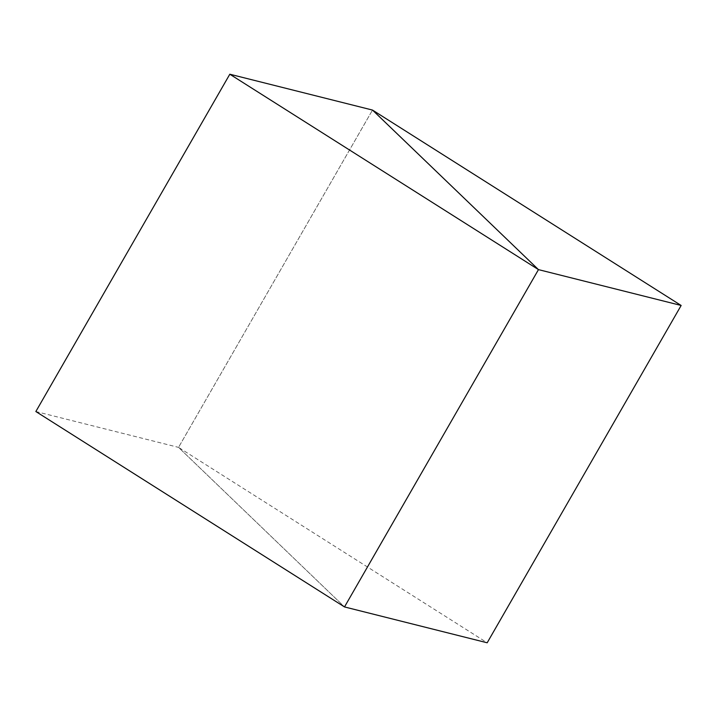 <?xml version="1.0" encoding="UTF-8"?>
<svg xmlns="http://www.w3.org/2000/svg" width="717" height="717" viewBox="0 0 717 717"><rect width="100%" height="100%" fill="white"/><g stroke="black" fill="none" stroke-linecap="round" stroke-linejoin="round"><path stroke-width="0.54" stroke-dasharray="3.58 2.69" d="M35.85 411.531L178.533 447.381L344.501 606.932L178.533 447.381L372.499 110.068L178.533 447.381L487.184 642.782"/><path stroke-width="1.08" d="M538.467 269.619L372.499 110.068L681.15 305.469L538.467 269.619L372.499 110.068L229.816 74.218L538.467 269.619L344.501 606.932L538.467 269.619M229.816 74.218L35.85 411.531L344.501 606.932L487.184 642.782L681.15 305.469"/></g></svg>
